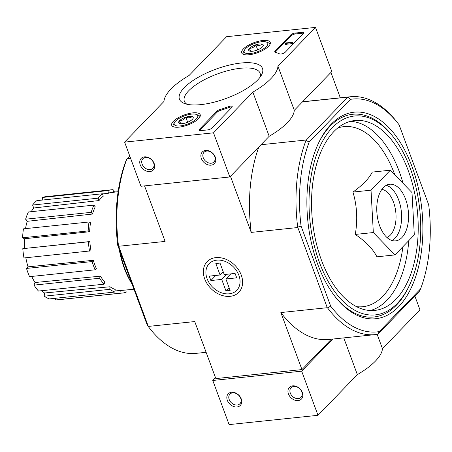 <?xml version="1.0" encoding="UTF-8"?>
<svg xmlns="http://www.w3.org/2000/svg" width="452" height="452" viewBox="0 0 452 452"><rect width="100%" height="100%" fill="white"/><g stroke="black" fill="none" stroke-linecap="round" stroke-linejoin="round"><path stroke-width="0.68" d="M118.706 246.272L148.42 326.711A119.577 65.992 84 0 0 149.516 328.135L148.149 326.384A117.062 64.608 84 0 1 147.312 325.304L117.735 245.334A117.062 64.608 84 0 1 125.803 161.285L126.842 159.098A119.577 65.992 84 0 0 118.509 245.854L118.706 246.272L165.099 241.413L144.555 185.885M317.699 264.245A103.836 57.302 84 0 0 335.271 296.828A103.836 57.302 84 0 0 413.495 282.653A103.836 57.302 84 0 0 398.528 139.662A103.836 57.302 84 0 0 319.067 141.99A103.836 57.302 84 0 0 317.699 264.245M377.753 334.254A119.577 65.992 -96 0 1 375.245 334.604A119.577 65.992 -96 0 1 327.604 307.959L330.666 306.117A117.062 64.608 84 0 0 379.251 331.593L377.849 334.226L419.309 291.365L420.614 288.828A117.062 64.608 84 0 0 428.688 204.779L399.105 124.808A117.062 64.608 84 0 0 398.274 123.729A117.062 64.608 84 0 0 350.52 99.333L309.151 142.097A117.062 64.608 84 0 0 301.083 226.147L297.693 227.102A119.577 65.992 -96 0 1 306.021 140.346L347.848 97.107A119.577 65.992 -96 0 1 350.356 96.756A119.577 65.992 -96 0 1 396.907 121.978L398.274 123.729M330.666 306.117L301.083 226.147M420.614 288.828L379.251 331.593M390.358 170.195L372.29 172.088C369.165 178.382 362.719 185.043 352.955 192.072C357.023 205.824 357.792 219.949 355.261 234.435C365.764 241.532 372.979 248.99 376.9 256.809L394.969 254.917L373.329 232.543L371.024 190.179L390.358 170.195L411.998 192.569L414.303 234.927L394.969 254.917M409.009 286.218A99.994 55.184 84 0 0 393.404 137.103A99.994 55.184 84 0 0 323.739 139.154A99.994 55.184 84 0 0 319.445 262.437A99.994 55.184 84 0 0 409.009 286.218L408.263 287.743A101.915 56.246 -96 0 1 334.746 296.15M318.694 142.759A101.915 56.246 -96 0 1 392.359 135.769L393.404 137.103M350.52 99.333L347.848 97.107M306.021 140.346L309.151 142.097M129.752 156.013L126.842 159.098M261.007 144.736L306.015 140.024M302.467 101.87L347.475 97.163M127.108 158.748L130.622 158.381M331.344 339.203L301.959 369.578L215.841 378.59L194.744 321.564L148.352 326.417M340.305 97.807L330.926 72.456M215.819 257.629A22.035 16.679 -136 0 0 210.734 288.32A22.035 16.679 -136 0 0 242.385 285.009A22.035 16.679 -136 0 0 215.819 257.629M301.959 369.578L280.861 312.552L327.259 307.699L297.693 227.102M230.463 176.308L251.216 232.401L297.608 227.548M149.516 328.135A119.577 65.992 84 0 0 196.066 353.357L206.118 352.306M251.216 232.401A119.577 65.992 -96 0 1 258.832 146.985M375.245 334.604L328.717 339.475A119.577 65.992 -96 0 1 280.861 312.552M327.604 307.959L327.259 307.699M302.557 101.779A119.577 65.992 -96 0 1 303.823 101.621L350.356 96.756M147.312 325.304L148.42 326.711M118.509 245.854L117.735 245.334M321.502 260.307A95.462 52.681 84 0 0 374.821 310.405A95.462 52.681 84 0 0 417.281 209.977A95.462 52.681 84 0 0 354.95 120.52A95.462 52.681 84 0 0 321.502 260.307M352.955 192.072L371.024 190.179M355.261 234.435L373.329 232.543M379.725 225.932A28.47 15.713 84 0 0 395.63 240.871A28.47 15.713 84 0 0 408.292 210.92A28.47 15.713 84 0 0 389.703 184.241A28.47 15.713 84 0 0 379.725 225.932M42.765 200.01L42.443 197.456A51.918 28.651 -96 0 1 46.121 196.62L111.684 189.761A51.918 28.651 -96 0 1 113.107 189.676L113.435 192.269M125.888 290.003L126.17 292.195A51.918 28.651 -96 0 1 122.486 293.032L56.929 299.891A51.918 28.651 -96 0 1 55.506 299.975L55.291 298.286M49.375 298.908A51.918 28.651 -96 0 1 44.206 296.196L44.516 292.986L110.017 286.754A49.223 27.165 -96 0 0 115.187 289.466L114.938 292.043L49.375 298.908M41.691 290.704A48.567 26.804 84 0 0 44.516 292.986M38.471 291.043A51.918 28.651 -96 0 1 34.024 285.116L35.019 282.523L100.384 276.172A49.223 27.165 -96 0 0 104.83 282.099L104.033 284.184L38.471 291.043M31.702 276.443A48.567 26.804 84 0 0 35.019 282.523M29.549 276.664A51.918 28.651 -96 0 1 26.504 268.426L28.035 266.844L93.293 260.295A49.223 27.165 -96 0 0 94.717 264.522A49.223 27.165 -96 0 0 96.344 268.533L95.112 269.804L29.549 276.664M25.837 257.77A48.567 26.804 84 0 0 28.035 266.844M23.979 257.962A51.918 28.651 -96 0 1 22.792 248.668L89.829 241.537A49.223 27.165 -96 0 0 91.016 250.837L23.979 257.962M89.654 231.706L88.163 230.921A51.918 28.651 -96 0 1 89.021 221.983L90.513 222.763A49.223 27.165 -96 0 0 89.654 231.706L24.453 238.758A48.567 26.804 84 0 0 24.623 248.334M24.453 238.758L22.6 237.786A51.918 28.651 -96 0 1 23.459 228.842L89.021 221.983M92.468 214.045L91.185 212.338A51.918 28.651 -96 0 1 93.954 205.112L95.242 206.824A49.223 27.165 -96 0 0 92.468 214.045L27.222 221.322A48.567 26.804 84 0 0 25.51 228.627M27.222 221.322L25.623 219.197A51.918 28.651 -96 0 1 28.397 211.977L93.954 205.112M99.033 200.552L98.152 198.174A51.918 28.651 -96 0 1 102.412 193.767L103.293 196.145A49.223 27.165 -96 0 0 99.033 200.552L33.685 207.993A48.567 26.804 84 0 0 31.261 211.677M33.685 207.993L32.589 205.038A51.918 28.651 -96 0 1 36.855 200.631L102.412 193.767M115.04 290.969L120.724 290.433A49.223 27.165 -96 0 0 122.063 290.365L133.973 289.235M108.305 192.947L113.446 192.36M102.48 193.948L108.344 193.275A49.223 27.165 -96 0 1 111.813 192.456L118.125 191.733M118.254 190.846L113.322 191.365M108.344 193.275L108 190.591L42.443 197.456M108 190.591A51.918 28.651 -96 0 1 111.684 189.761M98.152 198.174L32.589 205.038M91.185 212.338L25.623 219.197M88.163 230.921L22.6 237.786M89.541 251.103A51.918 28.651 -96 0 1 88.355 241.803L22.792 248.668M88.355 241.803L89.829 241.537M95.112 269.804A51.918 28.651 -96 0 1 92.067 261.567L26.504 268.426M92.067 261.567L93.293 260.295M104.033 284.184A51.918 28.651 -96 0 1 99.587 278.257L34.024 285.116M99.587 278.257L100.384 276.172M114.938 292.043A51.918 28.651 -96 0 1 109.768 289.331L44.206 296.196M109.768 289.331L110.017 286.754M122.486 293.032A51.918 28.651 -96 0 1 121.063 293.111L55.506 299.975M121.063 293.111L120.724 290.433M119.215 249.334A64.981 35.861 84 0 0 124.227 268.087A64.981 35.861 84 0 0 132.018 283.958M120.159 251.888A66.653 36.787 84 0 0 124.854 268.725A66.653 36.787 84 0 0 131.764 283.268M414.846 295.987L419.981 309.874L382.454 348.667A60.291 21.114 -20.3 0 1 357.351 374.618L317.999 415.303L229.102 424.603L212.779 380.471L301.676 371.165L317.999 415.303M215.497 377.657L212.779 380.471M237.006 406.969A8.373 6.339 -136 0 0 238.938 395.302A8.373 6.339 -136 0 0 226.91 396.562A8.373 6.339 -136 0 0 237.006 406.969M298.122 400.574A8.373 6.339 -136 0 0 300.055 388.906A8.373 6.339 -136 0 0 288.026 390.166A8.373 6.339 -136 0 0 298.122 400.574M343.769 337.898L357.351 374.618M301.676 371.165L332.734 339.056M377.16 334.356L382.454 348.667M298.314 398.619A6.921 5.238 -136 0 0 301.038 397.348A6.921 5.238 -136 0 0 299.704 388.771A6.921 5.238 -136 0 0 291.088 387.72A6.921 5.238 -136 0 0 291.173 394.811A6.921 5.238 -136 0 0 298.314 398.619M237.198 405.015A6.921 5.238 -136 0 0 239.922 403.743A6.921 5.238 -136 0 0 238.588 395.167A6.921 5.238 -136 0 0 229.972 394.116A6.921 5.238 -136 0 0 230.057 401.206A6.921 5.238 -136 0 0 237.198 405.015M226.593 36.697L315.49 27.397L277.963 66.19A60.291 21.114 159.7 0 1 252.86 92.14L213.508 132.826L124.611 142.126L163.963 101.446A60.291 21.114 159.7 0 1 189.066 75.49L226.593 36.697M179.048 127.148A15.198 5.322 159.7 0 1 171.715 125.311A15.198 5.322 159.7 0 1 184.111 115.017A15.198 5.322 159.7 0 1 200.219 114.768A15.198 5.322 159.7 0 1 194.021 122.091A15.198 5.322 159.7 0 1 179.048 127.148M249.063 54.765A15.198 5.322 159.7 0 1 241.73 52.929A15.198 5.322 159.7 0 1 254.126 42.635A15.198 5.322 159.7 0 1 270.239 42.386A15.198 5.322 159.7 0 1 264.041 49.709A15.198 5.322 159.7 0 1 249.063 54.765M200.841 104.621A44.279 15.509 159.7 0 1 184.456 103.502A44.279 15.509 159.7 0 1 215.581 69.275A44.279 15.509 159.7 0 1 261.493 75.004A44.279 15.509 159.7 0 1 200.841 104.621M290.715 34.94A3.35 1.175 159.7 0 1 295.015 33.075L301.959 32.346A3.35 1.175 159.7 0 1 303.58 32.759A3.35 1.175 159.7 0 1 303.219 33.629L285.28 52.172A3.35 1.175 159.7 0 1 282.427 53.726A3.35 1.175 159.7 0 1 279.652 53.912A68.998 24.165 159.7 0 0 275.251 52.313A3.35 1.175 159.7 0 1 274.743 51.946A3.35 1.175 159.7 0 1 275.11 51.07L290.715 34.94L291.043 35.821A3.35 1.175 159.7 0 1 295.342 33.956L302.286 33.228A3.35 1.175 159.7 0 1 303.478 33.295M216.994 111.152A3.35 1.175 159.7 0 1 219.83 109.604A68.664 24.046 159.7 0 0 228.689 106.599A3.35 1.175 159.7 0 1 232.204 106.548A3.35 1.175 159.7 0 1 231.842 107.418L211.892 128.046A3.35 1.175 159.7 0 1 207.592 129.91L200.648 130.634A3.35 1.175 159.7 0 1 199.027 130.221A3.35 1.175 159.7 0 1 199.388 129.351L216.994 111.152L217.322 112.034A3.35 1.175 159.7 0 1 220.158 110.486L219.83 109.604M277.963 66.19L294.292 110.328L331.819 71.529L315.49 27.397M294.292 110.328A60.291 21.114 159.7 0 1 269.189 136.278L252.86 92.14M269.189 136.278L229.836 176.964L213.508 132.826M205.603 150.459A8.373 6.339 -136 0 0 203.671 162.127A8.373 6.339 -136 0 0 215.7 160.867A8.373 6.339 -136 0 0 205.603 150.459M144.487 156.855A8.373 6.339 -136 0 0 142.555 168.523A8.373 6.339 -136 0 0 154.584 167.263A8.373 6.339 -136 0 0 144.487 156.855M229.836 176.964L140.939 186.264L124.611 142.126M186.97 104.242A40.392 14.142 159.7 0 1 184.348 101.248A40.392 14.142 159.7 0 1 217.322 73.97A40.392 14.142 159.7 0 1 260.109 73.224A40.392 14.142 159.7 0 1 260.064 77.207M145.617 157.449A6.921 5.238 -136 0 0 142.894 158.72A6.921 5.238 -136 0 0 144.228 167.297A6.921 5.238 -136 0 0 152.844 168.347A6.921 5.238 -136 0 0 152.753 161.257A6.921 5.238 -136 0 0 145.617 157.449M206.733 151.053A6.921 5.238 -136 0 0 204.01 152.324A6.921 5.238 -136 0 0 205.344 160.901A6.921 5.238 -136 0 0 213.96 161.952A6.921 5.238 -136 0 0 213.869 154.861A6.921 5.238 -136 0 0 206.733 151.053M275.172 52.285A3.35 1.175 159.7 0 1 275.432 51.957L291.043 35.821M284.969 43.46L285.427 42.985L292.371 42.262L291.913 42.731L286.331 43.319L285.901 43.787L284.969 43.46L285.297 44.341L285.658 44.302M286.568 44.268L286.246 43.381L286.568 44.268L286.229 44.669L285.811 44.714L285.483 43.827M286.229 44.669L285.901 43.787M286.562 44.245L286.331 43.319M292.371 42.262L292.698 43.143L292.241 43.612L286.658 44.2M292.241 43.612L291.913 42.731M232.102 107.084A3.35 1.175 159.7 0 0 229.011 107.48A68.664 24.046 159.7 0 1 220.158 110.486M199.456 130.566A3.35 1.175 159.7 0 1 199.716 130.232L217.322 112.034M249.719 51.11C250.103 51.364 250.052 50.426 249.555 48.296C252.063 48.33 254.148 47.166 255.809 44.81C258.38 45.771 260.516 45.55 262.222 44.143A7.735 2.706 159.7 0 1 263.053 46.087A7.735 2.706 159.7 0 1 262.386 46.951A7.735 2.706 159.7 0 1 256.137 50.438A7.735 2.706 159.7 0 1 249.719 51.11A7.735 2.706 159.7 0 1 249.594 51.065A7.735 2.706 159.7 0 1 249.555 48.296A7.735 2.706 159.7 0 1 255.809 44.81A7.735 2.706 159.7 0 1 262.222 44.143M266.392 46.533A12.56 4.401 159.7 0 1 251.589 53.347A12.56 4.401 159.7 0 1 244.475 50.121A12.56 4.401 159.7 0 1 254.448 43.499A12.56 4.401 159.7 0 1 266.33 42.042A12.56 4.401 159.7 0 1 266.392 46.533M243.306 54.325A14.238 4.983 159.7 0 1 243.165 54.037A14.238 4.983 159.7 0 1 243.487 51.929L244.475 50.121M266.33 42.042L268.251 42.765A14.238 4.983 159.7 0 1 269.867 44.155A14.238 4.983 159.7 0 1 269.951 44.471M257.68 49.867L255.809 44.81M250.662 51.291L249.555 48.296M179.704 123.492C180.088 123.746 180.032 122.808 179.54 120.678C182.049 120.712 184.133 119.554 185.795 117.198C188.365 118.158 190.501 117.932 192.207 116.526A7.735 2.706 159.7 0 1 193.038 118.469A7.735 2.706 159.7 0 1 192.371 119.339A7.735 2.706 159.7 0 1 186.117 122.82A7.735 2.706 159.7 0 1 179.704 123.492A7.735 2.706 159.7 0 1 179.58 123.447A7.735 2.706 159.7 0 1 179.54 120.678A7.735 2.706 159.7 0 1 185.795 117.198A7.735 2.706 159.7 0 1 192.207 116.526M196.371 118.921A12.56 4.401 159.7 0 1 181.574 125.729A12.56 4.401 159.7 0 1 174.461 122.509A12.56 4.401 159.7 0 1 184.427 115.881A12.56 4.401 159.7 0 1 196.309 114.424A12.56 4.401 159.7 0 1 196.371 118.921M173.291 126.713A14.238 4.983 159.7 0 1 173.15 126.419A14.238 4.983 159.7 0 1 173.472 124.311L174.461 122.509M196.309 114.424L198.236 115.153A14.238 4.983 159.7 0 1 199.852 116.543A14.238 4.983 159.7 0 1 199.937 116.853M187.659 122.249L185.795 117.198M180.647 123.673L179.54 120.678M223.215 271.759L220.079 274.997L209.248 276.127L210.881 280.545L215.813 275.443M229.091 287.647L225.96 290.885L230.124 290.45L225.881 278.974L236.712 277.839L235.08 273.426L224.248 274.562L220.005 263.081L215.836 263.522L220.079 274.997M225.96 290.885L221.712 279.409L210.881 280.545M238.876 275.319A19.165 14.504 44 0 1 220.429 292.399A19.165 14.504 44 0 1 209.638 263.233A19.165 14.504 44 0 1 238.876 275.319M230.209 273.935L230.362 274.341M226.65 274.307L221.712 279.409M230.814 273.872L225.881 278.974M222.757 272.228L223.361 272.166M356.464 306.637A90.536 49.969 84 0 0 402.896 246.719M394.822 174.811A90.536 49.969 84 0 0 337.774 128.006M370.284 310.524A95.462 52.681 84 0 0 408.777 240.645M403.065 183.331A95.462 52.681 84 0 0 350.486 121.345M386.923 237.458A24.453 13.492 84 0 0 395.805 212.225A24.453 13.492 84 0 0 381.895 189.377M392.082 240.526A28.47 15.713 84 0 0 401.348 211.649A28.47 15.713 84 0 0 386.302 185.309M295.342 33.956L295.015 33.075M302.286 33.228L301.959 32.346M275.432 51.957L275.11 51.07M285.63 43.68L285.528 43.398M286.534 44.352L286.206 43.471M229.011 107.48L228.689 106.599M199.716 130.232L199.388 129.351"/></g></svg>
